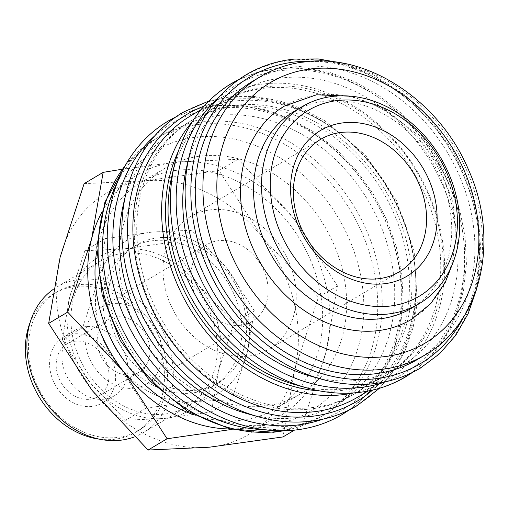 <?xml version="1.0" encoding="UTF-8"?>
<svg xmlns="http://www.w3.org/2000/svg" width="509" height="509" viewBox="0 0 509 509"><rect width="100%" height="100%" fill="white"/><g stroke="black" fill="none" stroke-linecap="round" stroke-linejoin="round"><path stroke-width="0.38" stroke-dasharray="2.54 1.91" d="M114.519 188.387A161.684 131.271 -120.7 0 1 159.864 136.329A161.684 131.271 -120.7 0 1 377.264 262.269A161.684 131.271 -120.7 0 1 324.92 414.402A161.684 131.271 -120.7 0 1 257.509 429.284M125.443 165.215A170.432 138.372 -120.7 0 1 215.701 106.012A170.432 138.372 -120.7 0 1 396.785 254.303A170.432 138.372 -120.7 0 1 293.534 430.213M123.267 205.012A159.139 129.203 -120.7 0 1 254.914 116.828A159.139 129.203 -120.7 0 1 389.843 253.749A159.139 129.203 -120.7 0 1 247.1 413.639M141.604 269.286A159.139 129.203 -120.7 0 1 193.121 119.551A159.139 129.203 -120.7 0 1 407.098 243.506A159.139 129.203 -120.7 0 1 355.581 393.247A159.139 129.203 -120.7 0 1 141.604 269.286M139.052 270.807A159.139 129.203 -120.7 0 1 190.57 121.066A159.139 129.203 -120.7 0 1 404.54 245.026A159.139 129.203 -120.7 0 1 353.023 394.761A159.139 129.203 -120.7 0 1 139.052 270.807M192.326 121.645A163.593 132.817 -120.7 0 1 219.614 98.644A163.593 132.817 -120.7 0 1 439.579 226.072A163.593 132.817 -120.7 0 1 386.617 380.007A163.593 132.817 -120.7 0 1 353.367 392.942M190.85 115.721A163.593 132.817 -120.7 0 1 410.814 243.149A163.593 132.817 -120.7 0 1 357.859 397.077M171.838 176.178A159.139 129.203 -120.7 0 1 224.444 100.96A159.139 129.203 -120.7 0 1 438.414 224.914A159.139 129.203 -120.7 0 1 386.904 374.656A159.139 129.203 -120.7 0 1 295.678 384.81M178.08 151.886A159.139 129.203 -120.7 0 1 221.886 102.481A159.139 129.203 -120.7 0 1 435.863 226.435A159.139 129.203 -120.7 0 1 384.346 376.17A159.139 129.203 -120.7 0 1 319.989 390.969M186.542 167.455A159.139 129.203 -120.7 0 1 318.195 79.27A159.139 129.203 -120.7 0 1 453.118 216.191A159.139 129.203 -120.7 0 1 310.382 376.081M252.547 81.319A161.684 131.271 -120.7 0 1 469.941 207.258A161.684 131.271 -120.7 0 1 417.603 359.392M411.138 308.454A114.582 93.026 59.3 0 0 448.225 200.641A114.582 93.026 59.3 0 0 294.164 111.395M60.463 325.366A140.045 113.698 -120.7 0 1 60.126 257.242A140.045 113.698 -120.7 0 1 145.3 180.822A140.045 113.698 -120.7 0 1 262.459 237.595A140.045 113.698 -120.7 0 1 294.094 302.677A140.045 113.698 -120.7 0 1 294.431 370.794A140.045 113.698 -120.7 0 1 209.256 447.214A140.045 113.698 -120.7 0 1 92.104 390.441A140.045 113.698 -120.7 0 1 60.463 325.366M84.138 183.641L145.3 180.822L219.023 170.547L262.459 237.595L318.449 297.192L294.431 370.794L282.979 436.938M232.015 429.392L240.814 428.483L301.983 425.664L325.995 352.063L337.448 285.912L294.017 218.864A140.045 113.698 -120.7 0 1 325.652 283.939A140.045 113.698 -120.7 0 1 325.995 352.063A140.045 113.698 -120.7 0 1 240.814 428.483A140.045 113.698 -120.7 0 1 230.208 428.966M244.186 307.519A80.206 65.12 59.3 0 0 136.342 245.045A80.206 65.12 59.3 0 0 110.377 320.517A80.206 65.12 59.3 0 0 218.221 382.991A80.206 65.12 59.3 0 0 244.186 307.519M239.446 310.331A80.206 65.12 59.3 0 0 131.608 247.858A80.206 65.12 59.3 0 0 105.643 323.323A80.206 65.12 59.3 0 0 213.487 385.797A80.206 65.12 59.3 0 0 239.446 310.331M62.302 339.649L69.587 297.561L84.869 250.721L123.795 248.926A89.12 72.354 -120.7 0 1 198.345 285.053A89.12 72.354 -120.7 0 1 218.482 326.466A89.12 72.354 -120.7 0 1 218.698 369.814A89.12 72.354 -120.7 0 1 164.49 418.449L125.57 420.243L89.94 382.323A89.12 72.354 -120.7 0 1 69.803 340.909A89.12 72.354 -120.7 0 1 69.587 297.561A89.12 72.354 -120.7 0 1 123.795 248.926L170.706 242.386L198.345 285.053L233.975 322.98L218.698 369.814L211.407 411.908L164.49 418.449A89.12 72.354 -120.7 0 1 89.94 382.323L62.302 339.649L82.712 327.535L118.343 365.462A89.12 72.354 -120.7 0 1 98.205 324.048A89.12 72.354 -120.7 0 1 97.995 280.701L82.712 327.535M254.385 310.865L226.747 268.198A89.12 72.354 -120.7 0 1 246.884 309.612A89.12 72.354 -120.7 0 1 247.1 352.96A89.12 72.354 -120.7 0 1 192.892 401.588A89.12 72.354 -120.7 0 1 118.343 365.462L145.981 408.129L192.892 401.588L231.818 399.794L247.1 352.96L254.385 310.865L233.975 322.98M63.052 366.003A38.194 31.011 -120.7 0 1 75.415 330.067A38.194 31.011 -120.7 0 1 126.773 359.818A38.194 31.011 -120.7 0 1 114.404 395.754A38.194 31.011 -120.7 0 1 63.052 366.003M50.741 373.307A38.194 31.011 -120.7 0 1 63.11 337.372A38.194 31.011 -120.7 0 1 114.461 367.123A38.194 31.011 -120.7 0 1 102.099 403.058A38.194 31.011 -120.7 0 1 50.741 373.307M30.896 367.6A80.428 65.298 -120.7 0 1 56.932 291.924A80.428 65.298 -120.7 0 1 165.075 354.569A80.428 65.298 -120.7 0 1 139.04 430.245A80.428 65.298 -120.7 0 1 30.896 367.6M30.133 322.445A80.428 65.298 -120.7 0 1 53.859 293.75A80.428 65.298 -120.7 0 1 162.002 356.395A80.428 65.298 -120.7 0 1 135.967 432.071A80.428 65.298 -120.7 0 1 99.414 439.159M53.222 289.398A84.659 68.734 -120.7 0 1 56.9 287.019A84.659 68.734 -120.7 0 1 170.731 352.966A84.659 68.734 -120.7 0 1 143.328 432.625A84.659 68.734 -120.7 0 1 134.249 436.964M214.766 326.829A84.659 68.734 59.3 0 0 100.928 260.888A84.659 68.734 59.3 0 0 73.519 340.546A84.659 68.734 59.3 0 0 187.357 406.487A84.659 68.734 59.3 0 0 214.766 326.829M342.614 270.394A131.64 106.877 59.3 0 0 165.616 167.862A131.64 106.877 59.3 0 0 123 291.721A131.64 106.877 59.3 0 0 299.998 394.259A131.64 106.877 59.3 0 0 342.614 270.394M96.71 251.452A131.64 106.877 -120.7 0 1 141.648 182.088A131.64 106.877 -120.7 0 1 318.647 284.62A131.64 106.877 -120.7 0 1 276.031 408.485A131.64 106.877 -120.7 0 1 193.617 414.714M98.11 348.36A30.553 24.807 -120.7 0 1 108.003 319.607A30.553 24.807 -120.7 0 1 149.086 343.41A30.553 24.807 -120.7 0 1 139.192 372.155A30.553 24.807 -120.7 0 1 98.11 348.36M108.093 367.74A30.553 24.807 59.3 0 0 67.01 343.944A30.553 24.807 59.3 0 0 57.116 372.69A30.553 24.807 59.3 0 0 98.199 396.492A30.553 24.807 59.3 0 0 108.093 367.74M192.44 286.567A44.557 36.177 -120.7 0 1 206.864 244.638A44.557 36.177 -120.7 0 1 266.78 279.346A44.557 36.177 -120.7 0 1 252.356 321.274A44.557 36.177 -120.7 0 1 192.44 286.567M86.428 349.492A44.557 36.177 -120.7 0 1 100.852 307.563A44.557 36.177 -120.7 0 1 160.768 342.271A44.557 36.177 -120.7 0 1 146.344 384.2A44.557 36.177 -120.7 0 1 86.428 349.492M165.361 289.195A77.024 62.531 -120.7 0 1 190.296 216.719A77.024 62.531 -120.7 0 1 293.858 276.718A77.024 62.531 -120.7 0 1 268.924 349.187A77.024 62.531 -120.7 0 1 165.361 289.195M284.499 106.025A124.126 100.776 -120.7 0 1 451.4 202.716A124.126 100.776 -120.7 0 1 411.215 319.506M152.197 232.066A89.12 72.354 -120.7 0 1 226.747 268.198L191.117 230.272L152.197 232.066L105.28 238.606L97.995 280.701A89.12 72.354 -120.7 0 1 152.197 232.066M231.818 399.794L211.407 411.908M145.981 408.129L125.57 420.243M191.117 230.272L170.706 242.386M105.28 238.606L84.869 250.721M294.017 218.864L238.027 159.266L176.858 162.091A140.045 113.698 -120.7 0 1 294.017 218.864M101.724 212.507A140.045 113.698 -120.7 0 1 176.858 162.091L122.173 169.236M301.983 425.664L294.463 430.124M337.448 285.912L318.449 297.192M238.027 159.266L219.023 170.547M154.45 136.119A166.78 135.4 -120.7 0 1 219.01 108.016A166.78 135.4 -120.7 0 1 391.625 237.086A166.78 135.4 -120.7 0 1 322.515 419.263M204.014 106.158A166.78 135.4 -120.7 0 1 233.714 99.287A166.78 135.4 -120.7 0 1 396.944 205.114A166.78 135.4 -120.7 0 1 372.556 390.098M217.725 98.555A166.78 135.4 -120.7 0 1 282.291 70.458A166.78 135.4 -120.7 0 1 454.9 199.522A166.78 135.4 -120.7 0 1 385.797 381.699M312.074 61.195A166.78 135.4 -120.7 0 1 451.508 151.243A166.78 135.4 -120.7 0 1 463.782 316.77M125.189 165.667A161.684 131.271 -120.7 0 1 155.391 138.989A161.684 131.271 -120.7 0 1 200.998 124.241A161.684 131.271 -120.7 0 1 372.792 264.928A161.684 131.271 -120.7 0 1 320.447 417.062A161.684 131.271 -120.7 0 1 282.565 430.792M106.432 293.33A151.497 123 -120.7 0 1 198.211 136.966A151.497 123 -120.7 0 1 359.182 268.784A151.497 123 -120.7 0 1 267.403 425.155A151.497 123 -120.7 0 1 106.432 293.33M125.901 193.605A170.241 138.213 -120.7 0 1 230.195 97.613A170.241 138.213 -120.7 0 1 411.075 245.745A170.241 138.213 -120.7 0 1 307.945 421.452A170.241 138.213 -120.7 0 1 258.381 416.788M174.479 164.77A170.241 138.213 -120.7 0 1 278.773 68.779A170.241 138.213 -120.7 0 1 459.652 216.91A170.241 138.213 -120.7 0 1 356.516 392.617A170.241 138.213 -120.7 0 1 306.952 387.953M189.183 156.047A170.241 138.213 -120.7 0 1 293.47 60.056A170.241 138.213 -120.7 0 1 474.35 208.181A170.241 138.213 -120.7 0 1 371.22 383.894A170.241 138.213 -120.7 0 1 321.656 379.23M260.214 76.764A161.684 131.271 -120.7 0 1 305.826 62.022A161.684 131.271 -120.7 0 1 477.614 202.703A161.684 131.271 -120.7 0 1 425.269 354.837M349.441 409.84L367.415 394.252L382.138 375.031L393.19 352.737L400.265 328.019L403.16 301.595L401.817 274.211L396.269 246.649L386.681 219.703L373.332 194.126L356.605 170.661L336.977 149.97L314.995 132.652L291.294 119.201L266.551 110.008L241.451 105.344L216.726 105.35L195.488 109.34L175.611 116.994M379.434 388.291L393.998 370.679L405.336 350.192L413.162 327.376L417.285 302.81L414.122 251.001L396.218 200.031L365.417 155.092L324.844 120.767L302.155 108.741L278.62 100.578L254.837 96.5L231.43 96.627L208.9 100.986M412.716 372.283L430.69 356.694L445.42 337.467L456.471 315.173L463.54 290.461L466.441 264.031L465.092 236.647L459.544 209.091L449.962 182.139L436.614 156.568L419.887 133.103L400.252 112.413L378.276 95.094L354.576 81.644L329.826 72.45L304.732 67.786L280.001 67.792L258.763 71.775L238.893 79.436M476.583 289.246L481.139 255.244L478.562 219.64L468.986 184.137L452.876 150.435L431.008 120.149L404.426 94.738L374.401 75.421L342.372 63.141M125.863 164.477L155.391 138.989L159.864 136.329M193.121 119.551L190.57 121.066M219.614 98.644L200.985 109.702M224.444 100.96L221.886 102.481M136.342 245.045L131.608 247.858M75.415 330.067L63.11 337.372M56.932 291.924L53.859 293.75M100.928 260.888L56.9 287.019M165.616 167.862L141.648 182.088M108.003 319.607L67.01 343.944M206.864 244.638L100.852 307.563M320.651 139.345L190.296 216.719M452.005 265.1L456.49 233.936L452.717 201.259L438.624 164.91L415.497 133.333L385.593 109.651L351.802 96.277M399.285 271.812L268.924 349.187M252.356 321.274L146.344 384.2M139.192 372.155L98.199 396.492M299.998 394.259L276.031 408.485M187.357 406.487L143.328 432.625M139.04 430.245L135.967 432.071M114.404 395.754L102.099 403.058M218.221 382.991L213.487 385.797M386.904 374.656L384.346 376.17M386.617 380.007L367.994 391.058M355.581 393.247L353.023 394.761M324.92 414.402L320.447 417.062L283.933 430.773"/><path stroke-width="0.76" d="M293.534 430.213A170.432 138.372 -120.7 0 1 283.08 430.786A170.432 138.372 -120.7 0 1 270.553 430.353L257.509 429.284A161.684 131.271 -120.7 0 1 107.526 288.463A161.684 131.271 -120.7 0 1 114.519 188.387L119.825 176.426A170.432 138.372 -120.7 0 1 125.443 165.215C136.094 146.433 150.314 131.723 168.097 121.078L175.611 116.994M270.553 430.353A170.432 138.372 -120.7 0 1 112.451 281.916A170.432 138.372 -120.7 0 1 119.825 176.426M258.381 416.788L247.1 413.639A159.139 129.203 -120.7 0 1 124.349 279.53A159.139 129.203 -120.7 0 1 123.267 205.012L125.901 193.605A170.241 138.213 -120.7 0 0 127.065 273.327A170.241 138.213 -120.7 0 0 258.381 416.788C275.274 421.484 291.924 423.049 308.333 421.484C325.951 419.74 342.156 414.498 356.955 405.756L379.434 388.291M353.367 392.942A163.593 132.817 -120.7 0 1 166.653 252.579A163.593 132.817 -120.7 0 1 192.326 121.645M367.994 391.058L357.859 397.077A163.593 132.817 -120.7 0 1 137.888 269.649A163.593 132.817 -120.7 0 1 190.85 115.721L200.985 109.702M306.952 387.953L295.678 384.81A159.139 129.203 -120.7 0 1 172.926 250.702A159.139 129.203 -120.7 0 1 171.838 176.178L174.479 164.77A170.241 138.213 -120.7 0 0 175.637 244.492A170.241 138.213 -120.7 0 0 306.952 387.953C323.851 392.649 340.502 394.214 356.904 392.649C374.522 390.906 390.734 385.663 405.533 376.921L412.716 372.283M319.989 390.969A159.139 129.203 -120.7 0 1 170.369 252.216A159.139 129.203 -120.7 0 1 178.08 151.886M321.656 379.23L310.382 376.081A159.139 129.203 -120.7 0 1 187.624 241.972A159.139 129.203 -120.7 0 1 186.542 167.455L189.183 156.047A170.241 138.213 -120.7 0 0 190.341 235.762A170.241 138.213 -120.7 0 0 321.656 379.23C338.555 383.926 355.206 385.485 371.608 383.92C389.226 382.183 405.431 376.94 420.23 368.192L439.547 353.774L455.676 335.418L468.14 313.69L476.583 289.246M425.269 354.837L417.603 359.392A161.684 131.271 -120.7 0 1 200.202 233.453A161.684 131.271 -120.7 0 1 252.547 81.319L260.214 76.764A161.684 131.271 -120.7 0 0 207.876 228.897A161.684 131.271 -120.7 0 0 379.663 369.585A161.684 131.271 -120.7 0 0 425.269 354.837C481.463 323.132 500.194 239.847 468.662 170.14C440.527 102.392 369.928 54.298 307.162 61.57C290.187 63.243 274.536 68.314 260.214 76.764M265.062 214.461A114.582 93.026 -120.7 0 1 302.155 106.648A114.582 93.026 -120.7 0 1 456.217 195.901A114.582 93.026 -120.7 0 1 419.123 303.708A114.582 93.026 -120.7 0 1 265.062 214.461M302.155 106.648L294.164 111.395A114.582 93.026 59.3 0 0 257.07 219.207A114.582 93.026 59.3 0 0 411.138 308.454L419.123 303.708M273.568 212.049A108.213 87.86 -120.7 0 1 339.128 100.356A108.213 87.86 -120.7 0 1 454.104 194.514A108.213 87.86 -120.7 0 1 388.545 306.208A108.213 87.86 -120.7 0 1 273.568 212.049M294.463 430.124L282.979 436.938L209.256 447.214L148.094 450.039L92.104 390.441L48.673 323.393L60.126 257.242L84.138 183.641L103.136 172.366L91.684 238.511L67.672 312.112L123.662 371.71L167.092 438.758L232.015 429.392M230.208 428.966A140.045 113.698 -120.7 0 1 123.662 371.71A140.045 113.698 -120.7 0 1 92.021 306.628A140.045 113.698 -120.7 0 1 91.684 238.511A140.045 113.698 -120.7 0 1 101.724 212.507M99.414 439.159A80.428 65.298 -120.7 0 1 27.823 369.426A80.428 65.298 -120.7 0 1 30.133 322.445M134.249 436.964A84.659 68.734 -120.7 0 1 29.49 366.684A84.659 68.734 -120.7 0 1 53.222 289.398M193.617 414.714A131.64 106.877 -120.7 0 1 99.032 305.947A131.64 106.877 -120.7 0 1 96.71 251.452M295.723 211.82A77.024 62.531 -120.7 0 1 320.651 139.345A77.024 62.531 -120.7 0 1 424.22 199.337A77.024 62.531 -120.7 0 1 399.285 271.812A77.024 62.531 -120.7 0 1 295.723 211.82M293.165 210.147A84.723 68.785 -120.7 0 1 344.491 122.701A84.723 68.785 -120.7 0 1 434.508 196.423A84.723 68.785 -120.7 0 1 383.182 283.869A84.723 68.785 -120.7 0 1 293.165 210.147M452.005 265.1L445.273 282.387L430.741 303.618L411.215 319.506A124.126 100.776 -120.7 0 1 376.202 330.831A124.126 100.776 -120.7 0 1 244.314 222.821A124.126 100.776 -120.7 0 1 284.499 106.025L316.56 94.789L351.802 96.277M122.173 169.236L103.136 172.366M167.092 438.758L148.094 450.039M67.672 312.112L48.673 323.393M322.515 419.263A166.78 135.4 -120.7 0 1 295.175 425.269A166.78 135.4 -120.7 0 1 117.98 280.154A166.78 135.4 -120.7 0 1 154.45 136.119M372.556 390.098A166.78 135.4 -120.7 0 1 309.879 416.54A166.78 135.4 -120.7 0 1 132.677 271.424A166.78 135.4 -120.7 0 1 204.014 106.158M385.797 381.699A166.78 135.4 -120.7 0 1 358.457 387.705A166.78 135.4 -120.7 0 1 181.255 242.589A166.78 135.4 -120.7 0 1 217.725 98.555M463.782 316.77A166.78 135.4 -120.7 0 1 373.154 378.982A166.78 135.4 -120.7 0 1 195.959 233.866A166.78 135.4 -120.7 0 1 296.989 61.729A166.78 135.4 -120.7 0 1 312.074 61.195M282.565 430.792A161.684 131.271 -120.7 0 1 274.841 431.804A161.684 131.271 -120.7 0 1 103.053 291.123A161.684 131.271 -120.7 0 1 125.189 165.667M382.45 356.866A151.497 123 -120.7 0 1 221.485 225.042A151.497 123 -120.7 0 1 313.264 68.67A151.497 123 -120.7 0 1 474.229 200.495A151.497 123 -120.7 0 1 382.45 356.866M283.08 430.786L293.629 430.207C311.247 428.463 327.459 423.221 342.258 414.479L349.441 409.84M342.372 63.141L318.354 58.961L294.705 59.069C277.087 60.806 260.875 66.049 246.076 74.791C216.955 92.632 197.988 119.717 189.183 156.047M174.479 164.77C183.285 128.446 202.251 101.361 231.379 83.521L238.893 79.436M125.901 193.605C134.707 157.275 153.673 130.196 182.801 112.355L208.9 100.986M283.933 430.773L273.498 432.256L229.928 428.896L187.325 411.113L149.64 380.732L120.328 340.655L102.131 294.654L96.78 247.024L104.892 202.213L125.863 164.477"/></g></svg>
